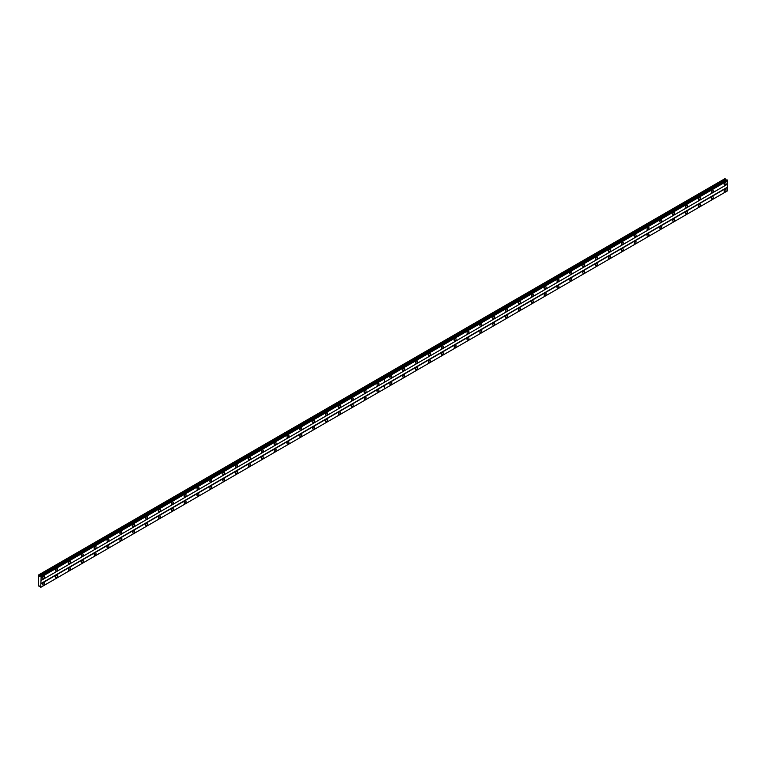 <?xml version="1.0" encoding="UTF-8"?>
<svg xmlns="http://www.w3.org/2000/svg" width="766" height="766" viewBox="0 0 766 766"><rect width="100%" height="100%" fill="white"/><g stroke="black" fill="none" stroke-linecap="round" stroke-linejoin="round"><path stroke-width="1.15" d="M712.275 192.458A1.36 0.785 120 0 0 713.165 191.261A1.36 0.785 120 0 0 712.955 190.169A1.36 0.785 120 0 0 712.275 190.236A1.36 0.785 120 0 0 711.384 191.433A1.36 0.785 120 0 0 711.585 192.525A1.36 0.785 120 0 0 712.275 192.458M699.415 199.888A1.36 0.785 120 0 0 700.306 198.681A1.36 0.785 120 0 0 700.095 197.59A1.36 0.785 120 0 0 699.415 197.657A1.36 0.785 120 0 0 698.525 198.854A1.36 0.785 120 0 0 698.736 199.955A1.36 0.785 120 0 0 699.415 199.888M686.556 207.308A1.36 0.785 120 0 0 687.447 206.102A1.36 0.785 120 0 0 687.236 205.01A1.36 0.785 120 0 0 686.556 205.077A1.36 0.785 120 0 0 685.666 206.284A1.36 0.785 120 0 0 685.876 207.375A1.36 0.785 120 0 0 686.556 207.308M673.697 214.729A1.36 0.785 120 0 0 674.587 213.532A1.36 0.785 120 0 0 674.386 212.431A1.36 0.785 120 0 0 673.697 212.498A1.36 0.785 120 0 0 672.807 213.704A1.36 0.785 120 0 0 673.017 214.796A1.36 0.785 120 0 0 673.697 214.729M660.847 222.15A1.36 0.785 120 0 0 661.738 220.953A1.36 0.785 120 0 0 661.527 219.861A1.36 0.785 120 0 0 660.847 219.928A1.36 0.785 120 0 0 659.947 221.125A1.36 0.785 120 0 0 660.158 222.217A1.36 0.785 120 0 0 660.847 222.15M647.988 229.58A1.36 0.785 120 0 0 648.879 228.373A1.36 0.785 120 0 0 648.668 227.282A1.36 0.785 120 0 0 647.988 227.349A1.36 0.785 120 0 0 647.098 228.546A1.36 0.785 120 0 0 647.308 229.647A1.36 0.785 120 0 0 647.988 229.58M635.129 237A1.36 0.785 120 0 0 636.019 235.794A1.36 0.785 120 0 0 635.809 234.702A1.36 0.785 120 0 0 635.129 234.769A1.36 0.785 120 0 0 634.238 235.976A1.36 0.785 120 0 0 634.449 237.067A1.36 0.785 120 0 0 635.129 237M622.27 244.421A1.36 0.785 120 0 0 623.16 243.215A1.36 0.785 120 0 0 622.95 242.123A1.36 0.785 120 0 0 622.27 242.19A1.36 0.785 120 0 0 621.379 243.397A1.36 0.785 120 0 0 621.59 244.488A1.36 0.785 120 0 0 622.27 244.421M609.41 251.842A1.36 0.785 120 0 0 610.301 250.645A1.36 0.785 120 0 0 610.1 249.553A1.36 0.785 120 0 0 609.41 249.62A1.36 0.785 120 0 0 608.52 250.817A1.36 0.785 120 0 0 608.731 251.909A1.36 0.785 120 0 0 609.41 251.842M596.561 259.262A1.36 0.785 120 0 0 597.451 258.065A1.36 0.785 120 0 0 597.241 256.974A1.36 0.785 120 0 0 596.561 257.041A1.36 0.785 120 0 0 595.67 258.238A1.36 0.785 120 0 0 595.871 259.339A1.36 0.785 120 0 0 596.561 259.262M583.702 266.692A1.36 0.785 120 0 0 584.592 265.486A1.36 0.785 120 0 0 584.381 264.394A1.36 0.785 120 0 0 583.702 264.462A1.36 0.785 120 0 0 582.811 265.668A1.36 0.785 120 0 0 583.022 266.76A1.36 0.785 120 0 0 583.702 266.692M570.842 274.113A1.36 0.785 120 0 0 571.733 272.907A1.36 0.785 120 0 0 571.522 271.815A1.36 0.785 120 0 0 570.842 271.882A1.36 0.785 120 0 0 569.952 273.089A1.36 0.785 120 0 0 570.163 274.18A1.36 0.785 120 0 0 570.842 274.113M557.983 281.534A1.36 0.785 120 0 0 558.874 280.337A1.36 0.785 120 0 0 558.663 279.245A1.36 0.785 120 0 0 557.983 279.312A1.36 0.785 120 0 0 557.093 280.509A1.36 0.785 120 0 0 557.303 281.601A1.36 0.785 120 0 0 557.983 281.534M545.124 288.954A1.36 0.785 120 0 0 546.024 287.757A1.36 0.785 120 0 0 545.813 286.666A1.36 0.785 120 0 0 545.124 286.733A1.36 0.785 120 0 0 544.233 287.93A1.36 0.785 120 0 0 544.444 289.031A1.36 0.785 120 0 0 545.124 288.954M532.274 296.385A1.36 0.785 120 0 0 533.165 295.178A1.36 0.785 120 0 0 532.954 294.087A1.36 0.785 120 0 0 532.274 294.154A1.36 0.785 120 0 0 531.384 295.36A1.36 0.785 120 0 0 531.585 296.452A1.36 0.785 120 0 0 532.274 296.385M519.415 303.805A1.36 0.785 120 0 0 520.305 302.599A1.36 0.785 120 0 0 520.095 301.507A1.36 0.785 120 0 0 519.415 301.574A1.36 0.785 120 0 0 518.525 302.781A1.36 0.785 120 0 0 518.735 303.872A1.36 0.785 120 0 0 519.415 303.805M506.556 311.226A1.36 0.785 120 0 0 507.446 310.029A1.36 0.785 120 0 0 507.236 308.937A1.36 0.785 120 0 0 506.556 309.004A1.36 0.785 120 0 0 505.665 310.201A1.36 0.785 120 0 0 505.876 311.293A1.36 0.785 120 0 0 506.556 311.226M493.697 318.646A1.36 0.785 120 0 0 494.587 317.45A1.36 0.785 120 0 0 494.386 316.358A1.36 0.785 120 0 0 493.697 316.425A1.36 0.785 120 0 0 492.806 317.622A1.36 0.785 120 0 0 493.017 318.723A1.36 0.785 120 0 0 493.697 318.646M480.847 326.077A1.36 0.785 120 0 0 481.737 324.87A1.36 0.785 120 0 0 481.527 323.779A1.36 0.785 120 0 0 480.847 323.846A1.36 0.785 120 0 0 479.956 325.052A1.36 0.785 120 0 0 480.158 326.144A1.36 0.785 120 0 0 480.847 326.077M467.988 333.497A1.36 0.785 120 0 0 468.878 332.291A1.36 0.785 120 0 0 468.668 331.199A1.36 0.785 120 0 0 467.988 331.266A1.36 0.785 120 0 0 467.097 332.473A1.36 0.785 120 0 0 467.308 333.564A1.36 0.785 120 0 0 467.988 333.497M455.128 340.918A1.36 0.785 120 0 0 456.019 339.721A1.36 0.785 120 0 0 455.808 338.629A1.36 0.785 120 0 0 455.128 338.696A1.36 0.785 120 0 0 454.238 339.893A1.36 0.785 120 0 0 454.449 340.985A1.36 0.785 120 0 0 455.128 340.918M442.269 348.339A1.36 0.785 120 0 0 443.16 347.142A1.36 0.785 120 0 0 442.949 346.05A1.36 0.785 120 0 0 442.269 346.117A1.36 0.785 120 0 0 441.379 347.314A1.36 0.785 120 0 0 441.589 348.415A1.36 0.785 120 0 0 442.269 348.339M429.41 355.769A1.36 0.785 120 0 0 430.3 354.562A1.36 0.785 120 0 0 430.099 353.471A1.36 0.785 120 0 0 429.41 353.538A1.36 0.785 120 0 0 428.52 354.744A1.36 0.785 120 0 0 428.73 355.836A1.36 0.785 120 0 0 429.41 355.769M416.56 363.189A1.36 0.785 120 0 0 417.451 361.983A1.36 0.785 120 0 0 417.24 360.891A1.36 0.785 120 0 0 416.56 360.958A1.36 0.785 120 0 0 415.67 362.165A1.36 0.785 120 0 0 415.871 363.256A1.36 0.785 120 0 0 416.56 363.189M403.701 370.61A1.36 0.785 120 0 0 404.592 369.413A1.36 0.785 120 0 0 404.381 368.322A1.36 0.785 120 0 0 403.701 368.389A1.36 0.785 120 0 0 402.811 369.585A1.36 0.785 120 0 0 403.021 370.677A1.36 0.785 120 0 0 403.701 370.61M390.842 378.031A1.36 0.785 120 0 0 391.732 376.834A1.36 0.785 120 0 0 391.522 375.742A1.36 0.785 120 0 0 390.842 375.809A1.36 0.785 120 0 0 389.951 377.006A1.36 0.785 120 0 0 390.162 378.107A1.36 0.785 120 0 0 390.842 378.031M725.124 185.037A1.36 0.785 120 0 0 726.015 183.84A1.36 0.785 120 0 0 725.814 182.739A1.36 0.785 120 0 0 725.124 182.806A1.36 0.785 120 0 0 724.234 184.012A1.36 0.785 120 0 0 724.445 185.104A1.36 0.785 120 0 0 725.124 185.037M712.275 198.988A1.36 0.785 120 0 0 713.165 197.791A1.36 0.785 120 0 0 712.955 196.699A1.36 0.785 120 0 0 712.275 196.766A1.36 0.785 120 0 0 711.384 197.963A1.36 0.785 120 0 0 711.585 199.064A1.36 0.785 120 0 0 712.275 198.988M699.415 206.418A1.36 0.785 120 0 0 700.306 205.211A1.36 0.785 120 0 0 700.095 204.12A1.36 0.785 120 0 0 699.415 204.187A1.36 0.785 120 0 0 698.525 205.393A1.36 0.785 120 0 0 698.736 206.485A1.36 0.785 120 0 0 699.415 206.418M686.556 213.838A1.36 0.785 120 0 0 687.447 212.632A1.36 0.785 120 0 0 687.236 211.54A1.36 0.785 120 0 0 686.556 211.608A1.36 0.785 120 0 0 685.666 212.814A1.36 0.785 120 0 0 685.876 213.906A1.36 0.785 120 0 0 686.556 213.838M673.697 221.259A1.36 0.785 120 0 0 674.587 220.062A1.36 0.785 120 0 0 674.386 218.971A1.36 0.785 120 0 0 673.697 219.038A1.36 0.785 120 0 0 672.807 220.235A1.36 0.785 120 0 0 673.017 221.326A1.36 0.785 120 0 0 673.697 221.259M660.847 228.68A1.36 0.785 120 0 0 661.738 227.483A1.36 0.785 120 0 0 661.527 226.391A1.36 0.785 120 0 0 660.847 226.458A1.36 0.785 120 0 0 659.947 227.655A1.36 0.785 120 0 0 660.158 228.756A1.36 0.785 120 0 0 660.847 228.68M647.988 236.11A1.36 0.785 120 0 0 648.879 234.903A1.36 0.785 120 0 0 648.668 233.812A1.36 0.785 120 0 0 647.988 233.879A1.36 0.785 120 0 0 647.098 235.085A1.36 0.785 120 0 0 647.308 236.177A1.36 0.785 120 0 0 647.988 236.11M635.129 243.531A1.36 0.785 120 0 0 636.019 242.324A1.36 0.785 120 0 0 635.809 241.233A1.36 0.785 120 0 0 635.129 241.3A1.36 0.785 120 0 0 634.238 242.506A1.36 0.785 120 0 0 634.449 243.598A1.36 0.785 120 0 0 635.129 243.531M622.27 250.951A1.36 0.785 120 0 0 623.16 249.754A1.36 0.785 120 0 0 622.95 248.663A1.36 0.785 120 0 0 622.27 248.73A1.36 0.785 120 0 0 621.379 249.927A1.36 0.785 120 0 0 621.59 251.018A1.36 0.785 120 0 0 622.27 250.951M609.41 258.372A1.36 0.785 120 0 0 610.301 257.175A1.36 0.785 120 0 0 610.1 256.083A1.36 0.785 120 0 0 609.41 256.15A1.36 0.785 120 0 0 608.52 257.347A1.36 0.785 120 0 0 608.731 258.448A1.36 0.785 120 0 0 609.41 258.372M596.561 265.802A1.36 0.785 120 0 0 597.451 264.596A1.36 0.785 120 0 0 597.241 263.504A1.36 0.785 120 0 0 596.561 263.571A1.36 0.785 120 0 0 595.67 264.777A1.36 0.785 120 0 0 595.871 265.869A1.36 0.785 120 0 0 596.561 265.802M583.702 273.223A1.36 0.785 120 0 0 584.592 272.016A1.36 0.785 120 0 0 584.381 270.925A1.36 0.785 120 0 0 583.702 270.992A1.36 0.785 120 0 0 582.811 272.198A1.36 0.785 120 0 0 583.022 273.29A1.36 0.785 120 0 0 583.702 273.223M570.842 280.643A1.36 0.785 120 0 0 571.733 279.446A1.36 0.785 120 0 0 571.522 278.355A1.36 0.785 120 0 0 570.842 278.422A1.36 0.785 120 0 0 569.952 279.619A1.36 0.785 120 0 0 570.163 280.71A1.36 0.785 120 0 0 570.842 280.643M557.983 288.064A1.36 0.785 120 0 0 558.874 286.867A1.36 0.785 120 0 0 558.663 285.775A1.36 0.785 120 0 0 557.983 285.842A1.36 0.785 120 0 0 557.093 287.039A1.36 0.785 120 0 0 557.303 288.14A1.36 0.785 120 0 0 557.983 288.064M545.124 295.494A1.36 0.785 120 0 0 546.024 294.288A1.36 0.785 120 0 0 545.813 293.196A1.36 0.785 120 0 0 545.124 293.263A1.36 0.785 120 0 0 544.233 294.47A1.36 0.785 120 0 0 544.444 295.561A1.36 0.785 120 0 0 545.124 295.494M532.274 302.915A1.36 0.785 120 0 0 533.165 301.708A1.36 0.785 120 0 0 532.954 300.617A1.36 0.785 120 0 0 532.274 300.684A1.36 0.785 120 0 0 531.384 301.89A1.36 0.785 120 0 0 531.585 302.982A1.36 0.785 120 0 0 532.274 302.915M519.415 310.335A1.36 0.785 120 0 0 520.305 309.138A1.36 0.785 120 0 0 520.095 308.047A1.36 0.785 120 0 0 519.415 308.114A1.36 0.785 120 0 0 518.525 309.311A1.36 0.785 120 0 0 518.735 310.402A1.36 0.785 120 0 0 519.415 310.335M506.556 317.756A1.36 0.785 120 0 0 507.446 316.559A1.36 0.785 120 0 0 507.236 315.468A1.36 0.785 120 0 0 506.556 315.535A1.36 0.785 120 0 0 505.665 316.731A1.36 0.785 120 0 0 505.876 317.833A1.36 0.785 120 0 0 506.556 317.756M493.697 325.186A1.36 0.785 120 0 0 494.587 323.98A1.36 0.785 120 0 0 494.386 322.888A1.36 0.785 120 0 0 493.697 322.955A1.36 0.785 120 0 0 492.806 324.162A1.36 0.785 120 0 0 493.017 325.253A1.36 0.785 120 0 0 493.697 325.186M480.847 332.607A1.36 0.785 120 0 0 481.737 331.4A1.36 0.785 120 0 0 481.527 330.309A1.36 0.785 120 0 0 480.847 330.376A1.36 0.785 120 0 0 479.956 331.582A1.36 0.785 120 0 0 480.158 332.674A1.36 0.785 120 0 0 480.847 332.607M467.988 340.027A1.36 0.785 120 0 0 468.878 338.831A1.36 0.785 120 0 0 468.668 337.739A1.36 0.785 120 0 0 467.988 337.806A1.36 0.785 120 0 0 467.097 339.003A1.36 0.785 120 0 0 467.308 340.094A1.36 0.785 120 0 0 467.988 340.027M455.128 347.448A1.36 0.785 120 0 0 456.019 346.251A1.36 0.785 120 0 0 455.808 345.16A1.36 0.785 120 0 0 455.128 345.227A1.36 0.785 120 0 0 454.238 346.423A1.36 0.785 120 0 0 454.449 347.525A1.36 0.785 120 0 0 455.128 347.448M442.269 354.878A1.36 0.785 120 0 0 443.16 353.672A1.36 0.785 120 0 0 442.949 352.58A1.36 0.785 120 0 0 442.269 352.647A1.36 0.785 120 0 0 441.379 353.854A1.36 0.785 120 0 0 441.589 354.945A1.36 0.785 120 0 0 442.269 354.878M429.41 362.299A1.36 0.785 120 0 0 430.3 361.092A1.36 0.785 120 0 0 430.099 360.001A1.36 0.785 120 0 0 429.41 360.068A1.36 0.785 120 0 0 428.52 361.274A1.36 0.785 120 0 0 428.73 362.366A1.36 0.785 120 0 0 429.41 362.299M416.56 369.719A1.36 0.785 120 0 0 417.451 368.523A1.36 0.785 120 0 0 417.24 367.431A1.36 0.785 120 0 0 416.56 367.498A1.36 0.785 120 0 0 415.67 368.695A1.36 0.785 120 0 0 415.871 369.786A1.36 0.785 120 0 0 416.56 369.719M403.701 377.14A1.36 0.785 120 0 0 404.592 375.943A1.36 0.785 120 0 0 404.381 374.852A1.36 0.785 120 0 0 403.701 374.919A1.36 0.785 120 0 0 402.811 376.116A1.36 0.785 120 0 0 403.021 377.217A1.36 0.785 120 0 0 403.701 377.14M390.842 384.57A1.36 0.785 120 0 0 391.732 383.364A1.36 0.785 120 0 0 391.522 382.272A1.36 0.785 120 0 0 390.842 382.339A1.36 0.785 120 0 0 389.951 383.546A1.36 0.785 120 0 0 390.162 384.637A1.36 0.785 120 0 0 390.842 384.57M725.124 191.567A1.36 0.785 120 0 0 726.015 190.37A1.36 0.785 120 0 0 725.814 189.279A1.36 0.785 120 0 0 725.124 189.346A1.36 0.785 120 0 0 724.234 190.542A1.36 0.785 120 0 0 724.445 191.634A1.36 0.785 120 0 0 725.124 191.567M377.983 385.461A1.36 0.785 120 0 0 378.873 384.254A1.36 0.785 120 0 0 378.672 383.163A1.36 0.785 120 0 0 377.983 383.23A1.36 0.785 120 0 0 377.092 384.436A1.36 0.785 120 0 0 377.303 385.528A1.36 0.785 120 0 0 377.983 385.461M365.133 392.881A1.36 0.785 120 0 0 366.024 391.675A1.36 0.785 120 0 0 365.813 390.583A1.36 0.785 120 0 0 365.133 390.65A1.36 0.785 120 0 0 364.233 391.857A1.36 0.785 120 0 0 364.444 392.948A1.36 0.785 120 0 0 365.133 392.881M352.274 400.302A1.36 0.785 120 0 0 353.164 399.105A1.36 0.785 120 0 0 352.954 398.014A1.36 0.785 120 0 0 352.274 398.081A1.36 0.785 120 0 0 351.383 399.278A1.36 0.785 120 0 0 351.594 400.369A1.36 0.785 120 0 0 352.274 400.302M339.415 407.723A1.36 0.785 120 0 0 340.305 406.526A1.36 0.785 120 0 0 340.094 405.434A1.36 0.785 120 0 0 339.415 405.501A1.36 0.785 120 0 0 338.524 406.698A1.36 0.785 120 0 0 338.735 407.799A1.36 0.785 120 0 0 339.415 407.723M326.555 415.153A1.36 0.785 120 0 0 327.446 413.946A1.36 0.785 120 0 0 327.235 412.855A1.36 0.785 120 0 0 326.555 412.922A1.36 0.785 120 0 0 325.665 414.128A1.36 0.785 120 0 0 325.876 415.22A1.36 0.785 120 0 0 326.555 415.153M313.696 422.573A1.36 0.785 120 0 0 314.587 421.367A1.36 0.785 120 0 0 314.386 420.275A1.36 0.785 120 0 0 313.696 420.343A1.36 0.785 120 0 0 312.806 421.549A1.36 0.785 120 0 0 313.016 422.64A1.36 0.785 120 0 0 313.696 422.573M300.846 429.994A1.36 0.785 120 0 0 301.737 428.797A1.36 0.785 120 0 0 301.526 427.706A1.36 0.785 120 0 0 300.846 427.773A1.36 0.785 120 0 0 299.956 428.97A1.36 0.785 120 0 0 300.157 430.061A1.36 0.785 120 0 0 300.846 429.994M287.987 437.415A1.36 0.785 120 0 0 288.878 436.218A1.36 0.785 120 0 0 288.667 435.126A1.36 0.785 120 0 0 287.987 435.193A1.36 0.785 120 0 0 287.097 436.39A1.36 0.785 120 0 0 287.307 437.491A1.36 0.785 120 0 0 287.987 437.415M275.128 444.845A1.36 0.785 120 0 0 276.019 443.638A1.36 0.785 120 0 0 275.808 442.547A1.36 0.785 120 0 0 275.128 442.614A1.36 0.785 120 0 0 274.238 443.82A1.36 0.785 120 0 0 274.448 444.912A1.36 0.785 120 0 0 275.128 444.845M262.269 452.266A1.36 0.785 120 0 0 263.159 451.059A1.36 0.785 120 0 0 262.949 449.968A1.36 0.785 120 0 0 262.269 450.035A1.36 0.785 120 0 0 261.378 451.241A1.36 0.785 120 0 0 261.589 452.333A1.36 0.785 120 0 0 262.269 452.266M249.41 459.686A1.36 0.785 120 0 0 250.31 458.489A1.36 0.785 120 0 0 250.099 457.398A1.36 0.785 120 0 0 249.41 457.465A1.36 0.785 120 0 0 248.519 458.662A1.36 0.785 120 0 0 248.73 459.753A1.36 0.785 120 0 0 249.41 459.686M236.56 467.107A1.36 0.785 120 0 0 237.45 465.91A1.36 0.785 120 0 0 237.24 464.818A1.36 0.785 120 0 0 236.56 464.885A1.36 0.785 120 0 0 235.669 466.082A1.36 0.785 120 0 0 235.871 467.183A1.36 0.785 120 0 0 236.56 467.107M223.701 474.537A1.36 0.785 120 0 0 224.591 473.331A1.36 0.785 120 0 0 224.381 472.239A1.36 0.785 120 0 0 223.701 472.306A1.36 0.785 120 0 0 222.81 473.512A1.36 0.785 120 0 0 223.021 474.604A1.36 0.785 120 0 0 223.701 474.537M210.841 481.958A1.36 0.785 120 0 0 211.732 480.751A1.36 0.785 120 0 0 211.521 479.66A1.36 0.785 120 0 0 210.841 479.727A1.36 0.785 120 0 0 209.951 480.933A1.36 0.785 120 0 0 210.162 482.025A1.36 0.785 120 0 0 210.841 481.958M197.982 489.378A1.36 0.785 120 0 0 198.873 488.181A1.36 0.785 120 0 0 198.672 487.09A1.36 0.785 120 0 0 197.982 487.157A1.36 0.785 120 0 0 197.092 488.354A1.36 0.785 120 0 0 197.302 489.445A1.36 0.785 120 0 0 197.982 489.378M185.133 496.799A1.36 0.785 120 0 0 186.023 495.602A1.36 0.785 120 0 0 185.812 494.51A1.36 0.785 120 0 0 185.133 494.577A1.36 0.785 120 0 0 184.242 495.774A1.36 0.785 120 0 0 184.443 496.875A1.36 0.785 120 0 0 185.133 496.799M172.273 504.229A1.36 0.785 120 0 0 173.164 503.023A1.36 0.785 120 0 0 172.953 501.931A1.36 0.785 120 0 0 172.273 501.998A1.36 0.785 120 0 0 171.383 503.205A1.36 0.785 120 0 0 171.594 504.296A1.36 0.785 120 0 0 172.273 504.229M159.414 511.65A1.36 0.785 120 0 0 160.305 510.443A1.36 0.785 120 0 0 160.094 509.352A1.36 0.785 120 0 0 159.414 509.419A1.36 0.785 120 0 0 158.524 510.625A1.36 0.785 120 0 0 158.734 511.717A1.36 0.785 120 0 0 159.414 511.65M146.555 519.07A1.36 0.785 120 0 0 147.445 517.873A1.36 0.785 120 0 0 147.235 516.782A1.36 0.785 120 0 0 146.555 516.849A1.36 0.785 120 0 0 145.664 518.046A1.36 0.785 120 0 0 145.875 519.137A1.36 0.785 120 0 0 146.555 519.07M133.696 526.491A1.36 0.785 120 0 0 134.586 525.294A1.36 0.785 120 0 0 134.385 524.203A1.36 0.785 120 0 0 133.696 524.27A1.36 0.785 120 0 0 132.805 525.466A1.36 0.785 120 0 0 133.016 526.558A1.36 0.785 120 0 0 133.696 526.491M120.846 533.921A1.36 0.785 120 0 0 121.737 532.715A1.36 0.785 120 0 0 121.526 531.623A1.36 0.785 120 0 0 120.846 531.69A1.36 0.785 120 0 0 119.956 532.897A1.36 0.785 120 0 0 120.157 533.988A1.36 0.785 120 0 0 120.846 533.921M107.987 541.342A1.36 0.785 120 0 0 108.877 540.135A1.36 0.785 120 0 0 108.667 539.044A1.36 0.785 120 0 0 107.987 539.111A1.36 0.785 120 0 0 107.096 540.317A1.36 0.785 120 0 0 107.307 541.409A1.36 0.785 120 0 0 107.987 541.342M95.128 548.762A1.36 0.785 120 0 0 96.018 547.566A1.36 0.785 120 0 0 95.807 546.474A1.36 0.785 120 0 0 95.128 546.541A1.36 0.785 120 0 0 94.237 547.738A1.36 0.785 120 0 0 94.448 548.829A1.36 0.785 120 0 0 95.128 548.762M82.268 556.183A1.36 0.785 120 0 0 83.159 554.986A1.36 0.785 120 0 0 82.958 553.895A1.36 0.785 120 0 0 82.268 553.962A1.36 0.785 120 0 0 81.378 555.159A1.36 0.785 120 0 0 81.589 556.25A1.36 0.785 120 0 0 82.268 556.183M69.419 563.613A1.36 0.785 120 0 0 70.309 562.407A1.36 0.785 120 0 0 70.099 561.315A1.36 0.785 120 0 0 69.419 561.382A1.36 0.785 120 0 0 68.519 562.589A1.36 0.785 120 0 0 68.729 563.68A1.36 0.785 120 0 0 69.419 563.613M56.56 571.034A1.36 0.785 120 0 0 57.45 569.827A1.36 0.785 120 0 0 57.239 568.736A1.36 0.785 120 0 0 56.56 568.803A1.36 0.785 120 0 0 55.669 570.009A1.36 0.785 120 0 0 55.88 571.101A1.36 0.785 120 0 0 56.56 571.034M43.7 578.454A1.36 0.785 120 0 0 44.591 577.258A1.36 0.785 120 0 0 44.38 576.166A1.36 0.785 120 0 0 43.7 576.233A1.36 0.785 120 0 0 42.81 577.43A1.36 0.785 120 0 0 43.02 578.522A1.36 0.785 120 0 0 43.7 578.454M377.983 391.991A1.36 0.785 120 0 0 378.873 390.784A1.36 0.785 120 0 0 378.672 389.693A1.36 0.785 120 0 0 377.983 389.76A1.36 0.785 120 0 0 377.092 390.966A1.36 0.785 120 0 0 377.303 392.058A1.36 0.785 120 0 0 377.983 391.991M365.133 399.412A1.36 0.785 120 0 0 366.024 398.215A1.36 0.785 120 0 0 365.813 397.123A1.36 0.785 120 0 0 365.133 397.19A1.36 0.785 120 0 0 364.233 398.387A1.36 0.785 120 0 0 364.444 399.479A1.36 0.785 120 0 0 365.133 399.412M352.274 406.832A1.36 0.785 120 0 0 353.164 405.635A1.36 0.785 120 0 0 352.954 404.544A1.36 0.785 120 0 0 352.274 404.611A1.36 0.785 120 0 0 351.383 405.808A1.36 0.785 120 0 0 351.594 406.899A1.36 0.785 120 0 0 352.274 406.832M339.415 414.262A1.36 0.785 120 0 0 340.305 413.056A1.36 0.785 120 0 0 340.094 411.964A1.36 0.785 120 0 0 339.415 412.031A1.36 0.785 120 0 0 338.524 413.238A1.36 0.785 120 0 0 338.735 414.329A1.36 0.785 120 0 0 339.415 414.262M326.555 421.683A1.36 0.785 120 0 0 327.446 420.477A1.36 0.785 120 0 0 327.235 419.385A1.36 0.785 120 0 0 326.555 419.452A1.36 0.785 120 0 0 325.665 420.658A1.36 0.785 120 0 0 325.876 421.75A1.36 0.785 120 0 0 326.555 421.683M313.696 429.104A1.36 0.785 120 0 0 314.587 427.907A1.36 0.785 120 0 0 314.386 426.815A1.36 0.785 120 0 0 313.696 426.882A1.36 0.785 120 0 0 312.806 428.079A1.36 0.785 120 0 0 313.016 429.171A1.36 0.785 120 0 0 313.696 429.104M300.846 436.524A1.36 0.785 120 0 0 301.737 435.327A1.36 0.785 120 0 0 301.526 434.236A1.36 0.785 120 0 0 300.846 434.303A1.36 0.785 120 0 0 299.956 435.5A1.36 0.785 120 0 0 300.157 436.591A1.36 0.785 120 0 0 300.846 436.524M287.987 443.954A1.36 0.785 120 0 0 288.878 442.748A1.36 0.785 120 0 0 288.667 441.656A1.36 0.785 120 0 0 287.987 441.723A1.36 0.785 120 0 0 287.097 442.93A1.36 0.785 120 0 0 287.307 444.021A1.36 0.785 120 0 0 287.987 443.954M275.128 451.375A1.36 0.785 120 0 0 276.019 450.169A1.36 0.785 120 0 0 275.808 449.077A1.36 0.785 120 0 0 275.128 449.144A1.36 0.785 120 0 0 274.238 450.351A1.36 0.785 120 0 0 274.448 451.442A1.36 0.785 120 0 0 275.128 451.375M262.269 458.796A1.36 0.785 120 0 0 263.159 457.599A1.36 0.785 120 0 0 262.949 456.507A1.36 0.785 120 0 0 262.269 456.574A1.36 0.785 120 0 0 261.378 457.771A1.36 0.785 120 0 0 261.589 458.863A1.36 0.785 120 0 0 262.269 458.796M249.41 466.216A1.36 0.785 120 0 0 250.31 465.019A1.36 0.785 120 0 0 250.099 463.928A1.36 0.785 120 0 0 249.41 463.995A1.36 0.785 120 0 0 248.519 465.192A1.36 0.785 120 0 0 248.73 466.283A1.36 0.785 120 0 0 249.41 466.216M236.56 473.647A1.36 0.785 120 0 0 237.45 472.44A1.36 0.785 120 0 0 237.24 471.349A1.36 0.785 120 0 0 236.56 471.416A1.36 0.785 120 0 0 235.669 472.622A1.36 0.785 120 0 0 235.871 473.714A1.36 0.785 120 0 0 236.56 473.647M223.701 481.067A1.36 0.785 120 0 0 224.591 479.861A1.36 0.785 120 0 0 224.381 478.769A1.36 0.785 120 0 0 223.701 478.836A1.36 0.785 120 0 0 222.81 480.043A1.36 0.785 120 0 0 223.021 481.134A1.36 0.785 120 0 0 223.701 481.067M210.841 488.488A1.36 0.785 120 0 0 211.732 487.291A1.36 0.785 120 0 0 211.521 486.199A1.36 0.785 120 0 0 210.841 486.266A1.36 0.785 120 0 0 209.951 487.463A1.36 0.785 120 0 0 210.162 488.555A1.36 0.785 120 0 0 210.841 488.488M197.982 495.908A1.36 0.785 120 0 0 198.873 494.712A1.36 0.785 120 0 0 198.672 493.62A1.36 0.785 120 0 0 197.982 493.687A1.36 0.785 120 0 0 197.092 494.884A1.36 0.785 120 0 0 197.302 495.975A1.36 0.785 120 0 0 197.982 495.908M185.133 503.339A1.36 0.785 120 0 0 186.023 502.132A1.36 0.785 120 0 0 185.812 501.041A1.36 0.785 120 0 0 185.133 501.108A1.36 0.785 120 0 0 184.242 502.314A1.36 0.785 120 0 0 184.443 503.406A1.36 0.785 120 0 0 185.133 503.339M172.273 510.759A1.36 0.785 120 0 0 173.164 509.553A1.36 0.785 120 0 0 172.953 508.461A1.36 0.785 120 0 0 172.273 508.528A1.36 0.785 120 0 0 171.383 509.735A1.36 0.785 120 0 0 171.594 510.826A1.36 0.785 120 0 0 172.273 510.759M159.414 518.18A1.36 0.785 120 0 0 160.305 516.983A1.36 0.785 120 0 0 160.094 515.891A1.36 0.785 120 0 0 159.414 515.958A1.36 0.785 120 0 0 158.524 517.155A1.36 0.785 120 0 0 158.734 518.247A1.36 0.785 120 0 0 159.414 518.18M146.555 525.6A1.36 0.785 120 0 0 147.445 524.404A1.36 0.785 120 0 0 147.235 523.312A1.36 0.785 120 0 0 146.555 523.379A1.36 0.785 120 0 0 145.664 524.576A1.36 0.785 120 0 0 145.875 525.668A1.36 0.785 120 0 0 146.555 525.6M133.696 533.031A1.36 0.785 120 0 0 134.586 531.824A1.36 0.785 120 0 0 134.385 530.733A1.36 0.785 120 0 0 133.696 530.8A1.36 0.785 120 0 0 132.805 532.006A1.36 0.785 120 0 0 133.016 533.098A1.36 0.785 120 0 0 133.696 533.031M120.846 540.451A1.36 0.785 120 0 0 121.737 539.245A1.36 0.785 120 0 0 121.526 538.153A1.36 0.785 120 0 0 120.846 538.22A1.36 0.785 120 0 0 119.956 539.427A1.36 0.785 120 0 0 120.157 540.518A1.36 0.785 120 0 0 120.846 540.451M107.987 547.872A1.36 0.785 120 0 0 108.877 546.675A1.36 0.785 120 0 0 108.667 545.583A1.36 0.785 120 0 0 107.987 545.651A1.36 0.785 120 0 0 107.096 546.847A1.36 0.785 120 0 0 107.307 547.939A1.36 0.785 120 0 0 107.987 547.872M95.128 555.293A1.36 0.785 120 0 0 96.018 554.096A1.36 0.785 120 0 0 95.807 553.004A1.36 0.785 120 0 0 95.128 553.071A1.36 0.785 120 0 0 94.237 554.268A1.36 0.785 120 0 0 94.448 555.36A1.36 0.785 120 0 0 95.128 555.293M82.268 562.723A1.36 0.785 120 0 0 83.159 561.516A1.36 0.785 120 0 0 82.958 560.425A1.36 0.785 120 0 0 82.268 560.492A1.36 0.785 120 0 0 81.378 561.698A1.36 0.785 120 0 0 81.589 562.79A1.36 0.785 120 0 0 82.268 562.723M69.419 570.143A1.36 0.785 120 0 0 70.309 568.937A1.36 0.785 120 0 0 70.099 567.845A1.36 0.785 120 0 0 69.419 567.912A1.36 0.785 120 0 0 68.519 569.119A1.36 0.785 120 0 0 68.729 570.21A1.36 0.785 120 0 0 69.419 570.143M56.56 577.564A1.36 0.785 120 0 0 57.45 576.367A1.36 0.785 120 0 0 57.239 575.276A1.36 0.785 120 0 0 56.56 575.343A1.36 0.785 120 0 0 55.669 576.539A1.36 0.785 120 0 0 55.88 577.631A1.36 0.785 120 0 0 56.56 577.564M43.7 584.985A1.36 0.785 120 0 0 44.591 583.788A1.36 0.785 120 0 0 44.38 582.696A1.36 0.785 120 0 0 43.7 582.763A1.36 0.785 120 0 0 42.81 583.96A1.36 0.785 120 0 0 43.02 585.052A1.36 0.785 120 0 0 43.7 584.985M38.424 579.048L38.3 585.808L39.928 586.21L40.713 587.35L41.125 577.076L38.3 575.113L38.424 579.048M40.713 576.358L727.087 179.857L727.7 180.69L727.7 184.07L384.436 382.253L384.436 378.873L727.7 180.69M41.125 583.73L384.388 385.547L384.388 388.927L727.7 190.715L727.7 187.335L727.576 184.146L41 580.532M727.633 190.763L41.058 587.149M727.355 190.916L40.79 587.302M726.494 180.201L725 178.65L381.736 376.834L382.32 377.226L381.736 376.834M727.576 187.115L41 583.5M384.436 388.898L384.436 385.518L727.7 187.335M39.612 586.028L39.028 586.373M725.593 178.995L382.33 377.178M39.028 575.381L382.282 377.207M725.929 179.876L39.363 576.262M41.125 577.076L384.388 378.902L384.388 382.282L41.125 580.456M384.388 388.927L41.125 587.11M38.424 575.046L381.688 376.862M41.058 576.961L727.633 180.575M40.79 576.482L727.355 180.096M384.025 378.155L727.288 179.972M383.823 378.04L40.512 576.243"/></g></svg>
